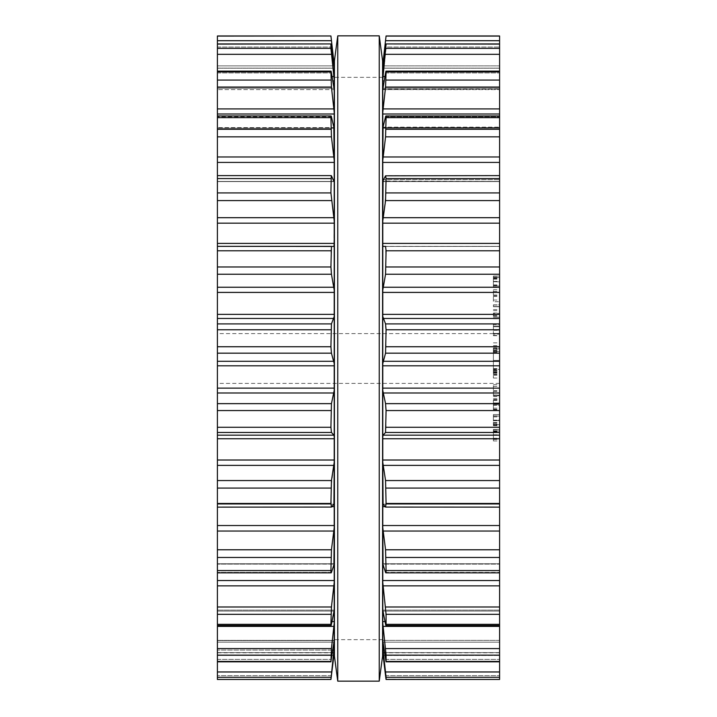 <?xml version="1.0" encoding="UTF-8"?>
<svg xmlns="http://www.w3.org/2000/svg" width="717" height="717" viewBox="0 0 717 717"><rect width="100%" height="100%" fill="white"/><g stroke="black" fill="none" stroke-linecap="round" stroke-linejoin="round"><path stroke-width="0.54" stroke-dasharray="3.58 2.69" d="M382.573 358.5L382.573 60.748L382.573 358.5M334.427 358.5L334.427 60.748L334.427 358.5M337.752 358.5L337.752 35.85L337.752 358.5M379.248 358.5L379.248 35.85L379.248 358.5M330.967 679.268L217.403 679.438L217.403 652.587L217.403 679.474L217.403 35.975M217.403 43.934L217.403 68.196L217.403 43.934L330.94 43.934L331.442 54.322L334.221 79.695L334.221 64.602L330.922 35.975M217.403 71.126L217.403 89.598L217.403 71.126L331.003 71.126L331.442 87.062L334.221 112.318L334.221 79.695M217.403 115.966L217.403 128.209L217.403 115.966L331.12 115.966L331.442 116.799C331.129 115.446 330.949 115.724 330.922 117.642L331.442 136.866L334.221 160.402L334.221 112.318M217.403 175.62L217.403 181.607L217.403 175.62L331.263 175.62L330.922 192.927L334.221 220.935L334.221 160.402M217.403 246.352L331.442 246.352L217.403 246.352M217.403 507.134L217.403 504.168L217.403 507.134L331.353 507.134L333.916 504.212L334.221 504.974L333.916 504.212L217.403 504.212L333.916 504.212M217.403 572.847L217.403 563.75L217.403 572.847L331.182 572.847L334.221 564.01L217.403 564.109L333.916 564.109M217.403 625.511L217.403 610.122L217.403 625.511L331.057 625.511M217.403 661.809L217.403 640.371L217.403 661.809L330.967 661.809L334.221 640.442L334.221 610.131L331.442 624.229C331.129 625.878 330.949 625.923 330.922 624.337C330.949 625.923 331.129 625.878 331.442 624.229L217.403 624.229L331.442 624.229M217.403 358.5L217.403 333.602L217.403 358.5M332.787 650.086L217.403 650.086L333.916 650.086L334.221 647.128L334.221 653.044L331.442 675.638L217.403 675.638L331.442 675.638M330.922 679.465L333.916 650.086M334.221 647.128L334.221 640.442M217.403 655.141L330.922 655.141L330.922 661.406L217.403 661.406M330.922 655.141L334.221 623.082M217.403 614.335L330.922 614.335L330.922 624.337L217.403 624.337M330.922 614.335L334.221 582.41L334.221 436.734L333.916 435.165L331.442 432.45L330.922 427.278L331.442 403.653L334.221 390.406L334.221 363.582L331.442 353.176L330.922 346.75L331.442 323.914L334.221 316.511L334.221 290.107L331.442 274.235L330.922 250.771L331.442 246.352L333.925 246.433L217.403 246.433L333.916 246.433L334.221 220.935M331.442 572.372L217.403 572.372L331.442 572.372C331.129 573.403 330.949 572.802 330.922 570.571L331.442 549.787L334.221 527.667M331.442 507.08L217.403 507.08L331.442 507.08L330.922 488.08L334.221 462.295M333.916 181.446L217.403 181.446L333.916 181.446L331.442 175.835L217.403 175.835L331.442 175.835M333.916 127.59L334.221 128.11L333.916 127.59L217.403 127.59L333.916 127.59L331.442 116.799L217.403 116.799L331.442 116.799M217.403 71.87L330.922 71.87C330.949 70.651 331.129 71.01 331.442 72.946L334.221 89.589L217.403 89.598L334.221 89.598M217.403 44.096L330.922 44.096L334.221 67.963M499.597 358.5L499.597 333.602L499.597 358.5M334.221 363.582L334.221 316.511M334.221 436.734L334.221 390.406M334.203 610.122L217.403 610.122L334.203 610.122L334.221 582.41M334.221 64.602L334.221 63.652M334.221 290.107L334.221 245.25M334.221 358.5L334.221 639.654L334.221 358.5M386.033 679.268L499.597 679.438L499.597 652.587L499.597 679.474L499.597 35.975M499.597 43.934L499.597 68.196L499.597 43.934L386.06 43.934L386.078 48.335L499.597 48.335M499.597 71.126L499.597 89.598L499.597 71.126L385.997 71.126L386.078 80.071L499.597 80.071M499.597 115.966L499.597 128.209L499.597 115.966L385.88 115.966L382.779 128.11L382.779 127.142L499.597 127.142L383.183 127.142M499.597 175.62L499.597 181.607L499.597 175.62L385.737 175.62L382.779 181.105L382.779 179.653L499.597 179.653L383.873 179.653M386.078 679.465L382.779 647.128L382.779 640.371L386.078 661.406L385.558 648.589L382.779 623.082L382.779 610.131L385.558 624.229C385.871 625.878 386.051 625.923 386.078 624.337L385.558 606.994L382.779 582.41L382.779 564.01L385.558 572.372C385.871 573.403 386.051 572.802 386.078 570.571L385.558 549.787L382.779 527.667L382.779 504.974L383.084 504.212L385.558 507.08L386.078 503.477L385.558 480.551L382.779 462.295L382.779 436.734L383.084 435.165L385.558 432.45L386.078 427.278L385.558 403.653L382.779 390.406L382.779 363.582L385.558 353.176L386.078 346.75L385.558 323.914L382.779 316.511L382.779 290.107L385.558 274.235L386.078 266.966L385.558 246.352L499.597 246.352L383.075 246.433M499.597 507.134L499.597 504.168L499.597 507.134L385.558 507.08M499.597 572.847L499.597 563.75L499.597 572.847L385.818 572.847L385.558 572.372L499.597 572.372L385.558 572.372M499.597 625.511L499.597 610.122L499.597 625.511L385.943 625.511M499.597 661.809L499.597 640.371L499.597 661.809L386.033 661.809L499.597 661.406M499.597 281.36L499.597 287.562L499.597 276.26L499.597 281.36L493.395 281.36L493.395 276.26L493.395 287.562L493.395 281.36M499.597 281.808L499.597 276.054L499.597 286.047L499.597 281.808L493.395 281.808L493.395 276.054L493.395 286.038L499.597 286.038L493.395 286.047L493.395 277.578L493.395 281.808L499.597 281.808M499.597 301.723L499.597 289.74L499.597 301.723L493.395 301.723L493.395 289.74L493.395 301.723M499.597 305.03L499.597 306.553L499.597 305.03L493.395 305.03L493.395 306.553L493.395 305.03L499.597 305.03M499.597 304.85L499.597 306.733L499.597 304.85L493.395 304.85L493.395 306.733L493.395 304.85L499.597 304.85M499.597 313.383L499.597 317.228L499.597 313.383L493.395 313.383L493.395 317.228L493.395 313.383M499.597 318.751L499.597 317.228L499.597 318.751L493.395 318.751L493.395 317.228L499.597 317.228L493.395 317.228L493.395 318.751L499.597 318.751M499.597 330.313L499.597 326.047L499.597 333.835L499.597 330.313L493.395 330.313L493.395 326.047L493.395 333.835L493.395 330.313L499.597 330.313M499.597 335.305L499.597 333.835L499.597 335.681L493.395 335.305L493.395 333.835L493.395 335.681L499.597 335.305M499.597 324.532L499.597 326.047L499.597 324.532L493.395 324.532L493.395 326.047L499.597 326.047L499.597 326.746L499.597 326.047L493.395 326.047L493.395 324.532L499.597 324.532M499.597 348.077L499.597 371.083L499.597 345.558L499.597 348.964L499.597 348.077L493.395 348.077L493.395 348.964L499.597 348.964M493.395 348.964L493.395 360.436L499.597 360.445L499.597 378.038L499.597 349.806L499.597 360.436L493.395 360.436L493.395 369.443L499.597 369.443M499.597 395.121L499.597 384.662L499.597 396.644L499.597 391.401L499.597 395.748L499.597 395.121L493.395 395.121L493.395 395.748L493.395 391.401L493.395 396.644L493.395 384.662L493.395 395.121M499.597 404.487L499.597 410.294L499.597 404.487L493.395 404.487L493.395 410.294L493.395 404.487M499.597 405.347L499.597 409.667L499.597 405.347L493.395 405.347L493.395 409.667L493.395 399.477L493.395 405.347M499.597 399.477L499.597 404.513L499.597 399.477L493.395 399.477M499.597 424.697L499.597 416.084L499.597 425.746L499.597 424.697L493.395 424.697L493.395 425.746L493.395 416.084L493.395 424.697M499.597 420.135L499.597 414.569L499.597 425.208L499.597 420.135L493.395 420.135L493.395 414.569L493.395 416.084L499.597 416.084L499.597 424.222L499.597 416.084L493.395 416.084L493.395 420.135M499.597 434.744L499.597 440.946L499.597 429.644L499.597 434.744L493.395 434.744L493.395 429.644L493.395 440.946L493.395 434.744M499.597 435.192L493.395 435.192L493.395 429.429L493.395 439.422L493.395 435.183L499.597 435.183L499.597 439.422L499.597 429.429L499.597 439.422L499.597 435.192L383.084 435.165M382.779 363.582L382.779 316.511M382.779 647.128L383.084 655.463L499.597 655.463L383.084 655.463M382.797 610.122L499.597 610.122L382.797 610.122L382.779 582.41M385.558 624.229L499.597 624.229L385.558 624.229C385.871 625.878 386.051 625.923 386.078 624.337L499.597 624.337M382.779 527.667L383.084 564.109L499.597 564.109L383.084 564.109M382.779 462.295L382.779 504.974L383.084 504.212L499.597 504.212L383.084 504.212M383.084 246.433L499.597 246.433L383.084 246.433L382.779 243.395L499.597 243.395M385.558 175.835L499.597 175.835L385.558 175.835L386.078 192.927L382.779 220.935L382.779 243.395M383.084 181.446L499.597 181.446L382.779 181.105L382.779 220.935M385.558 116.799L499.597 116.799L385.558 116.799C385.871 115.446 386.051 115.724 386.078 117.642L385.558 136.866L382.779 160.402L382.779 179.653M383.084 127.59L499.597 127.59L383.084 127.59L382.779 160.402M499.597 71.87L386.078 71.87C386.051 70.651 385.871 71.01 385.558 72.946L382.779 89.598L499.597 89.177L382.905 89.177M386.078 80.071L382.779 112.318L382.779 127.142M386.078 35.975L382.779 68.196L383.084 65.865L499.597 65.865L383.084 65.865L385.558 47.035L499.597 47.035L385.558 47.035L386.078 44.096L499.597 44.096M386.078 48.335L382.779 79.695L382.779 89.177M493.395 276.054L499.597 276.054L493.395 276.054M493.395 287.562L499.597 287.562M493.395 276.26L499.597 276.26M493.395 277.398L499.597 277.398M493.395 296.48L499.597 296.48M493.395 294.983L499.597 294.983M493.395 289.74L499.597 289.74M493.395 291.407L499.597 291.407M493.395 295.727L499.597 295.727M493.395 300.056L499.597 300.056M493.395 306.553L499.597 306.553L493.395 306.553M493.395 306.733L499.597 306.733L493.395 306.733M493.395 310.667L499.597 310.667M493.395 309.565L499.597 309.565M493.395 317.228L499.597 317.228L493.395 317.228M493.395 326.047L499.597 326.047L493.395 326.047L493.395 334.158L493.395 326.047L499.597 326.047M493.395 335.681L499.597 335.681M493.395 369.443L493.395 348.077M493.395 346.965L499.597 346.965M493.395 347.942L499.597 347.942M493.395 348.534L499.597 348.534M493.395 345.558L499.597 345.558M493.395 369.891L499.597 369.891M493.395 368.556L499.597 368.556M493.395 369.183L499.597 369.183M493.395 370.635L499.597 370.635M493.395 371.083L499.597 371.083M493.395 342.851L499.597 342.851M493.395 346.365L499.597 346.365M493.395 351.438L493.395 378.038L493.395 351.438L499.597 351.438M493.395 375.323L499.597 375.323M493.395 350.989L499.597 350.989M493.395 352.325L499.597 352.325M493.395 351.697L499.597 351.697M493.395 350.255L499.597 350.255M493.395 349.806L499.597 349.806M493.395 378.038L499.597 378.038M493.395 374.507L499.597 374.507M493.395 373.916L499.597 373.916M493.395 372.804L499.597 372.804M493.395 371.917L499.597 371.917M493.395 372.939L499.597 372.939M493.395 372.356L499.597 372.356M493.395 384.662L499.597 384.662M493.395 386.329L499.597 386.329M493.395 390.648L499.597 390.648M493.395 394.977L499.597 394.977M493.395 396.644L499.597 396.644M493.395 391.401L499.597 391.401M493.395 395.748L499.597 395.748L493.395 395.748M493.395 398.733L499.597 398.733M493.395 408.179L499.597 408.179M493.395 400.489L499.597 400.489M493.395 409.667L499.597 409.667M493.395 400.22L499.597 400.22M493.395 409.255L499.597 409.255M493.395 410.294L499.597 410.294M493.395 414.569L499.597 414.569L493.395 414.569M493.395 425.208L499.597 425.208M493.395 424.106L499.597 424.106M493.395 416.084L499.597 416.084L493.395 416.084L493.395 424.222L493.395 416.084L499.597 416.084L493.395 416.084M493.395 425.746L499.597 425.746M493.395 439.422L499.597 439.422M493.395 429.429L499.597 429.429L493.395 429.429M493.395 440.946L499.597 440.946M493.395 429.644L499.597 429.644M493.395 430.783L499.597 430.783M382.779 290.107L382.779 245.25M382.779 112.318L382.779 89.589L499.597 89.598L382.779 89.598M382.779 79.695L382.779 67.963M382.779 64.602L382.779 63.652M382.779 640.442L382.779 623.082M382.779 436.734L382.779 390.406M493.395 277.578L499.597 277.578L493.395 277.569M499.597 330.107L499.597 326.746L499.597 333.459L499.597 330.107L493.395 330.107L499.597 330.107M499.597 334.158L499.597 333.459L499.597 334.158L493.395 334.158M493.395 420.556L499.597 420.556L493.395 420.556M493.395 424.222L499.597 424.222M493.395 430.962L499.597 430.962L493.395 430.953M217.403 655.463L333.916 655.463L217.403 655.463M217.403 652.595L334.221 652.595L217.403 652.587M334.221 646.134L333.351 646.134M217.403 640.577L334.194 640.577L217.403 640.577M217.403 642.19L333.916 642.19L217.403 642.19M217.403 659.38L331.442 659.38L217.403 659.38M217.403 677.305L330.922 677.305M217.403 671.963L331.442 671.963M334.221 621.603L331.935 621.603M217.403 611.081L333.916 611.081L217.403 611.081M217.403 648.589L331.442 648.589M217.403 626.389L333.916 626.389M334.221 565.229L333.584 565.229M217.403 606.994L331.442 606.994M217.403 585.852L333.916 585.852M217.403 580.537L334.221 580.537M334.221 506.641L331.819 506.641M217.403 570.571L330.922 570.571M217.403 557.459L330.922 557.459M217.403 549.787L331.442 549.787M217.403 531.037L333.916 531.037M217.403 525.525L334.221 525.525M217.403 503.477L330.922 503.477M217.403 488.08L330.922 488.08M217.403 480.551L331.442 480.551M217.403 465.378L333.916 465.378M217.403 460.018L334.221 460.018M217.403 438.741L334.221 438.741M217.403 435.165L333.916 435.165M217.403 432.45L331.442 432.45M217.403 427.278L330.922 427.278M217.403 410.554L330.922 410.554M217.403 403.653L331.442 403.653M217.403 392.997L333.916 392.997M217.403 388.13L334.221 388.13M217.403 365.804L334.221 365.804M217.403 361.296L333.916 361.296M217.403 353.176L331.442 353.176M217.403 346.75L330.922 346.75M217.403 329.766L330.922 329.766M217.403 323.914L331.442 323.914M217.403 318.456L333.916 318.456M217.403 314.378L334.221 314.378M217.403 292.411L334.221 292.411M217.403 287.248L333.916 287.248M217.403 274.235L331.442 274.235M217.403 266.966L330.922 266.966M217.403 250.771L330.922 250.771M217.403 243.395L334.221 243.395M334.221 179.653L333.127 179.653M217.403 223.166L334.221 223.166M217.403 217.69L333.916 217.69M217.403 200.59L331.442 200.59M217.403 192.927L330.922 192.927M217.403 178.56L330.922 178.56M217.403 162.418L334.221 162.418M217.403 156.969L333.916 156.969M217.403 136.866L331.442 136.866M217.403 129.293L330.922 129.293M217.403 117.642L330.922 117.642M217.403 72.946L331.442 72.946L217.403 72.946M217.403 88.236L333.916 88.236L217.403 88.236M217.403 114.003L334.221 114.003M334.221 80.94L332.742 80.94M217.403 108.912L333.916 108.912M333.916 76.54L332.025 76.54M217.403 87.062L331.442 87.062M217.403 80.071L330.922 80.071M217.403 47.035L331.442 47.035L217.403 47.035M217.403 65.865L333.916 65.865L217.403 65.865M217.403 68.124L334.221 68.124L217.403 68.124M333.916 61.886L333.396 61.886M217.403 54.322L331.442 54.322M217.403 48.335L330.922 48.335M217.403 36.083L330.922 36.083M217.403 40.699L331.442 40.699M385.558 675.638L499.597 675.638L385.558 675.638M384.213 650.086L383.084 650.086M382.779 652.595L499.597 652.595L382.779 652.587M383.649 646.134L382.779 646.134M383.084 642.19L499.597 642.19L383.084 642.19M385.558 659.38L499.597 659.38L385.558 659.38M386.078 677.305L499.597 677.305M385.558 671.963L499.597 671.963M385.065 621.603L382.779 621.603M383.084 611.081L499.597 611.081L383.084 611.081M386.078 655.141L499.597 655.141M385.558 648.589L499.597 648.589M383.084 626.389L499.597 626.389M383.416 565.229L382.779 565.229M386.078 614.335L499.597 614.335M385.558 606.994L499.597 606.994M383.084 585.852L499.597 585.852M382.779 580.537L499.597 580.537M385.181 506.641L382.779 506.641M386.078 570.571L499.597 570.571M386.078 557.459L499.597 557.459M385.558 549.787L499.597 549.787M383.084 531.037L499.597 531.037M382.779 525.525L499.597 525.525M386.078 503.477L499.597 503.477M386.078 488.08L499.597 488.08M385.558 480.551L499.597 480.551M383.084 465.378L499.597 465.378M382.779 460.018L499.597 460.018M382.779 438.741L499.597 438.741M385.558 432.45L499.597 432.45M386.078 427.278L499.597 427.278M386.078 410.554L499.597 410.554M385.558 403.653L499.597 403.653M383.084 392.997L499.597 392.997M382.779 388.13L499.597 388.13M382.779 365.804L499.597 365.804M383.084 361.296L499.597 361.296M385.558 353.176L499.597 353.176M386.078 346.75L499.597 346.75M386.078 329.766L499.597 329.766M385.558 323.914L499.597 323.914M383.084 318.456L499.597 318.456M382.779 314.378L499.597 314.378M382.779 292.411L499.597 292.411M383.084 287.248L499.597 287.248M385.558 274.235L499.597 274.235M386.078 266.966L499.597 266.966M386.078 250.771L499.597 250.771M382.779 223.166L499.597 223.166M383.084 217.69L499.597 217.69M385.558 200.59L499.597 200.59M386.078 192.927L499.597 192.927M386.078 178.56L499.597 178.56M382.779 162.418L499.597 162.418M383.084 156.969L499.597 156.969M385.558 136.866L499.597 136.866M386.078 129.293L499.597 129.293M386.078 117.642L499.597 117.642M385.558 72.946L499.597 72.946L385.558 72.946M383.084 88.236L499.597 88.236L383.084 88.236M382.779 114.003L499.597 114.003M384.258 80.94L382.779 80.94M383.084 108.912L499.597 108.912M384.975 76.54L383.084 76.54M385.558 87.062L499.597 87.062M382.779 68.124L499.597 68.124L382.779 68.124M383.604 61.886L383.084 61.886M385.558 54.322L499.597 54.322M386.078 36.083L499.597 36.083M385.558 40.699L499.597 40.699M493.395 284.864L499.597 284.864M493.395 286.038L499.597 286.038L493.395 286.038M493.395 285.993L499.597 285.993M493.395 281.449L499.597 281.449M493.395 278.519L499.597 278.519M493.395 279.2L499.597 279.2M493.395 313.024L499.597 313.024M493.395 315.453L499.597 315.453M493.395 316.233L499.597 316.233M493.395 333.835L499.597 333.835L493.395 333.835M493.395 360.436L499.597 360.436L493.395 360.445M493.395 391.437L499.597 391.437M493.395 392.889L499.597 392.889M493.395 395.013L499.597 395.013M493.395 402.936L499.597 402.936L493.395 402.963M493.395 405.257L499.597 405.257M493.395 404.513L499.597 404.54M493.395 420.467L499.597 420.467L493.395 420.467M493.395 415.905L499.597 415.905M493.395 420.144L499.597 420.144M493.395 423.111L499.597 423.111M493.395 422.537L499.597 422.537M493.395 420.736L499.597 420.736M493.395 424.419L499.597 424.419M493.395 438.248L499.597 438.248M493.395 439.378L499.597 439.378M493.395 434.834L499.597 434.834M493.395 431.894L499.597 431.894M493.395 432.584L499.597 432.584M493.395 278.079L499.597 278.079M493.395 285.536L499.597 285.536M493.395 326.746L499.597 326.746L493.395 326.746M493.395 333.459L499.597 333.459L493.395 333.459M493.395 416.891L499.597 416.891M493.395 431.464L499.597 431.464M493.395 438.921L499.597 438.921M382.573 77.346L334.427 77.346M382.573 639.654L334.427 639.654M334.221 652.811L217.403 652.811M334.221 640.371L217.403 640.371L334.221 640.371M334.104 563.75L217.403 563.75L334.104 563.75M333.988 504.168L217.403 504.168L333.988 504.168M334.05 181.607L217.403 181.607L334.05 181.607M334.158 128.209L217.403 128.209L334.158 128.209M334.221 68.196L217.403 68.196L334.221 68.196M499.597 333.602L217.403 333.602M499.597 383.398L217.403 383.398M499.597 652.811L382.779 652.811M499.597 640.371L382.779 640.371L499.597 640.371M499.597 563.75L382.896 563.75L499.597 563.75M499.597 504.168L383.012 504.168L499.597 504.168M499.597 181.607L382.95 181.607L499.597 181.607M499.597 128.209L382.842 128.209L499.597 128.209M499.597 68.196L382.779 68.196L499.597 68.196"/><path stroke-width="1.08" d="M382.573 60.748L382.573 656.252L379.248 681.15L379.248 35.85L379.248 681.15L337.752 681.15L379.248 681.15L382.573 656.252L382.573 60.748L379.248 35.85L337.752 35.85L337.752 681.15L337.752 35.85L379.248 35.85L382.573 60.748M334.427 60.748L334.427 656.252L337.752 681.15L334.427 656.252L334.427 60.748L337.752 35.85L334.427 60.748M217.403 36.083L330.922 35.975L217.403 35.975L217.403 679.474L330.922 679.438L334.221 647.128L334.221 653.044L330.922 679.474L217.403 679.474L330.922 679.474M217.403 243.395L334.221 243.395L333.916 246.433L217.403 246.352L331.442 246.352L330.922 266.966L331.442 274.235L334.221 290.107L334.221 316.511L331.442 323.914L330.922 346.75L331.442 353.176L334.221 363.582L334.221 390.406L331.442 403.653L330.922 427.278L331.442 432.45L333.916 435.165L334.221 436.734L334.221 462.295L331.442 480.551L330.922 503.477L331.442 507.08L333.916 504.212L334.221 504.974L334.221 527.667L331.442 549.787L330.922 570.571C330.949 572.802 331.129 573.403 331.442 572.372L334.221 564.01L334.221 582.41L331.442 606.994L330.922 624.337C330.949 625.923 331.129 625.878 331.442 624.229L334.221 610.131L334.221 623.082L331.442 648.589L330.967 661.809L217.403 661.809M330.931 679.456L331.442 675.638M333.351 646.134L334.221 646.134L334.221 647.128M334.221 646.134L334.221 640.442L330.922 661.406L217.403 661.406M331.039 678.784L330.967 679.268M217.403 624.337L330.922 624.337C330.949 625.923 331.129 625.878 331.442 624.229M333.916 564.109L334.221 527.667M217.403 572.847L331.182 572.847L331.442 572.372M333.916 504.212L334.221 462.295M217.403 507.134L331.442 507.08M334.221 243.395L334.221 220.935L330.922 192.927L331.263 175.62L217.403 175.62M331.442 175.835L333.916 181.446M333.127 179.653L334.221 179.653L334.221 220.935M334.221 179.653L334.221 160.402L331.442 136.866L330.922 117.642C330.949 115.724 331.129 115.446 331.442 116.799L331.12 115.966L217.403 115.966M331.442 116.799L333.916 127.59M333.817 127.142L334.221 160.402M334.221 127.142L334.221 112.318L331.442 87.062L330.922 71.87C330.949 70.651 331.129 71.01 331.442 72.946L334.221 89.589L334.221 112.318M217.403 71.126L331.003 71.126L330.922 71.87L217.403 71.87M334.221 89.177L334.221 79.695L330.922 48.335L330.922 44.096L334.221 67.963L334.221 64.602L330.922 36.083M217.403 43.934L330.94 43.934L217.403 44.096M334.221 623.082L334.221 640.442M334.221 582.41L334.221 610.131M334.221 390.406L334.221 436.734M334.221 316.511L334.221 363.582M334.221 245.25L334.221 290.107M334.221 67.963L334.221 79.695M330.922 35.975L334.221 64.602M499.597 678.479L499.597 679.474L386.078 679.438L386.078 677.305L499.597 677.305L499.597 678.479M386.078 35.975L382.779 64.602L386.078 35.975L499.597 35.975L499.597 677.305M386.069 679.456L385.558 675.638L386.078 679.474L499.597 679.474L386.078 679.474M499.597 661.809L386.033 661.809L382.779 640.442L382.779 647.128L386.078 677.305M383.084 655.463L385.558 675.638L382.779 653.044L382.779 647.128M385.961 678.784L386.033 679.268M499.597 661.406L386.078 661.406L386.078 655.141L499.597 655.141M385.558 624.229C385.871 625.878 386.051 625.923 386.078 624.337C386.051 625.923 385.871 625.878 385.558 624.229L382.779 610.131L382.779 623.082L386.078 655.141M382.797 610.122L382.779 582.41L386.078 614.335L499.597 614.335M499.597 624.337L386.078 624.337L386.078 614.335M382.779 64.602L382.779 67.963L386.078 44.096L382.779 79.695L382.779 89.589L385.558 72.946C385.871 71.01 386.051 70.651 386.078 71.87L385.558 87.062L382.779 112.318L382.779 128.11L385.558 116.799C385.871 115.446 386.051 115.724 386.078 117.642L385.558 136.866L382.779 160.402L382.779 181.105L385.558 175.835L386.078 178.56L385.558 200.59L382.779 220.935L382.779 245.25L383.084 246.433L385.558 246.352L386.078 250.771L385.558 274.235L382.779 290.107L382.779 316.511L385.558 323.914L386.078 329.766L385.558 353.176L382.779 363.582L382.779 390.406L385.558 403.653L386.078 410.554L385.558 432.45L383.084 435.165L382.779 436.734L382.779 462.295L385.558 480.551L386.078 503.477L385.558 507.08L383.084 504.212L382.779 504.974L382.779 527.667L385.558 549.787L386.078 570.571C386.051 572.802 385.871 573.403 385.558 572.372L382.779 564.01L382.779 582.41M383.084 564.109L382.779 527.667M499.597 572.847L385.818 572.847L385.558 572.372M383.084 504.212L382.779 462.295M499.597 507.134L385.558 507.08M385.558 175.835L499.597 175.62M382.779 220.935L383.084 181.446M385.558 116.799L385.88 115.966L499.597 115.966M382.779 160.402L383.084 127.59M499.597 71.126L385.997 71.126L386.078 71.87L499.597 71.87M499.597 43.934L386.06 43.934L499.597 44.096M382.779 67.963L382.779 79.695M382.779 89.589L382.779 112.318M382.779 245.25L382.779 290.107M382.779 316.511L382.779 363.582M382.779 390.406L382.779 436.734M382.779 623.082L382.779 640.442M217.403 677.305L330.922 677.305M217.403 671.963L331.442 671.963M332.787 650.086L333.916 650.086M217.403 655.141L330.922 655.141M217.403 648.589L331.442 648.589M217.403 626.389L333.916 626.389M331.935 621.603L334.221 621.603M217.403 614.335L330.922 614.335M217.403 606.994L331.442 606.994M217.403 585.852L333.916 585.852M217.403 580.537L334.221 580.537M333.584 565.229L334.221 565.229M217.403 570.571L330.922 570.571M217.403 557.459L330.922 557.459M217.403 549.787L331.442 549.787M217.403 531.037L333.916 531.037M217.403 525.525L334.221 525.525M331.819 506.641L334.221 506.641M217.403 503.477L330.922 503.477M217.403 488.08L330.922 488.08M217.403 480.551L331.442 480.551M217.403 465.378L333.916 465.378M217.403 460.018L334.221 460.018M217.403 438.741L334.221 438.741M217.403 435.165L333.916 435.165M217.403 432.45L331.442 432.45M217.403 427.278L330.922 427.278M217.403 410.554L330.922 410.554M217.403 403.653L331.442 403.653M217.403 392.997L333.916 392.997M217.403 388.13L334.221 388.13M217.403 365.804L334.221 365.804M217.403 361.296L333.916 361.296M217.403 353.176L331.442 353.176M217.403 346.75L330.922 346.75M217.403 329.766L330.922 329.766M217.403 323.914L331.442 323.914M217.403 318.456L333.916 318.456M217.403 314.378L334.221 314.378M217.403 292.411L334.221 292.411M217.403 287.248L333.916 287.248M217.403 274.235L331.442 274.235M217.403 266.966L330.922 266.966M217.403 250.771L330.922 250.771M217.403 223.166L334.221 223.166M217.403 217.69L333.916 217.69M217.403 200.59L331.442 200.59M217.403 192.927L330.922 192.927M217.403 178.56L330.922 178.56M217.403 162.418L334.221 162.418M217.403 156.969L333.916 156.969M217.403 136.866L331.442 136.866M217.403 129.293L330.922 129.293M217.403 117.642L330.922 117.642M217.403 114.003L334.221 114.003M217.403 108.912L333.916 108.912M217.403 87.062L331.442 87.062M217.403 80.071L330.922 80.071M332.742 80.94L334.221 80.94M332.025 76.54L333.916 76.54M217.403 54.322L331.442 54.322M217.403 48.335L330.922 48.335M333.396 61.886L333.916 61.886M217.403 40.699L331.442 40.699M385.558 671.963L499.597 671.963M383.084 650.086L384.213 650.086M382.779 646.134L383.649 646.134M385.558 648.589L499.597 648.589M383.084 626.389L499.597 626.389M382.779 621.603L385.065 621.603M385.558 606.994L499.597 606.994M383.084 585.852L499.597 585.852M382.779 580.537L499.597 580.537M382.779 565.229L383.416 565.229M386.078 570.571L499.597 570.571M386.078 557.459L499.597 557.459M385.558 549.787L499.597 549.787M383.084 531.037L499.597 531.037M382.779 525.525L499.597 525.525M382.779 506.641L385.181 506.641M386.078 503.477L499.597 503.477M386.078 488.08L499.597 488.08M385.558 480.551L499.597 480.551M383.084 465.378L499.597 465.378M382.779 460.018L499.597 460.018M382.779 438.741L499.597 438.741M383.084 435.165L499.597 435.165M385.558 432.45L499.597 432.45M386.078 427.278L499.597 427.278M386.078 410.554L499.597 410.554M385.558 403.653L499.597 403.653M383.084 392.997L499.597 392.997M382.779 388.13L499.597 388.13M382.779 365.804L499.597 365.804M383.084 361.296L499.597 361.296M385.558 353.176L499.597 353.176M386.078 346.75L499.597 346.75M386.078 329.766L499.597 329.766M385.558 323.914L499.597 323.914M383.084 318.456L499.597 318.456M382.779 314.378L499.597 314.378M382.779 292.411L499.597 292.411M383.084 287.248L499.597 287.248M385.558 274.235L499.597 274.235M386.078 266.966L499.597 266.966M386.078 250.771L499.597 250.771M382.779 243.395L499.597 243.395M382.779 223.166L499.597 223.166M383.084 217.69L499.597 217.69M385.558 200.59L499.597 200.59M386.078 192.927L499.597 192.927M386.078 178.56L499.597 178.56M382.779 179.653L383.873 179.653M382.779 162.418L499.597 162.418M383.084 156.969L499.597 156.969M385.558 136.866L499.597 136.866M386.078 129.293L499.597 129.293M386.078 117.642L499.597 117.642M382.779 114.003L499.597 114.003M383.084 108.912L499.597 108.912M385.558 87.062L499.597 87.062M386.078 80.071L499.597 80.071M382.779 80.94L384.258 80.94M383.084 76.54L384.975 76.54M385.558 54.322L499.597 54.322M386.078 48.335L499.597 48.335M383.084 61.886L383.604 61.886M385.558 40.699L499.597 40.699M386.078 36.083L499.597 36.083M331.057 625.511L217.403 625.511M499.597 625.511L385.943 625.511"/></g></svg>

